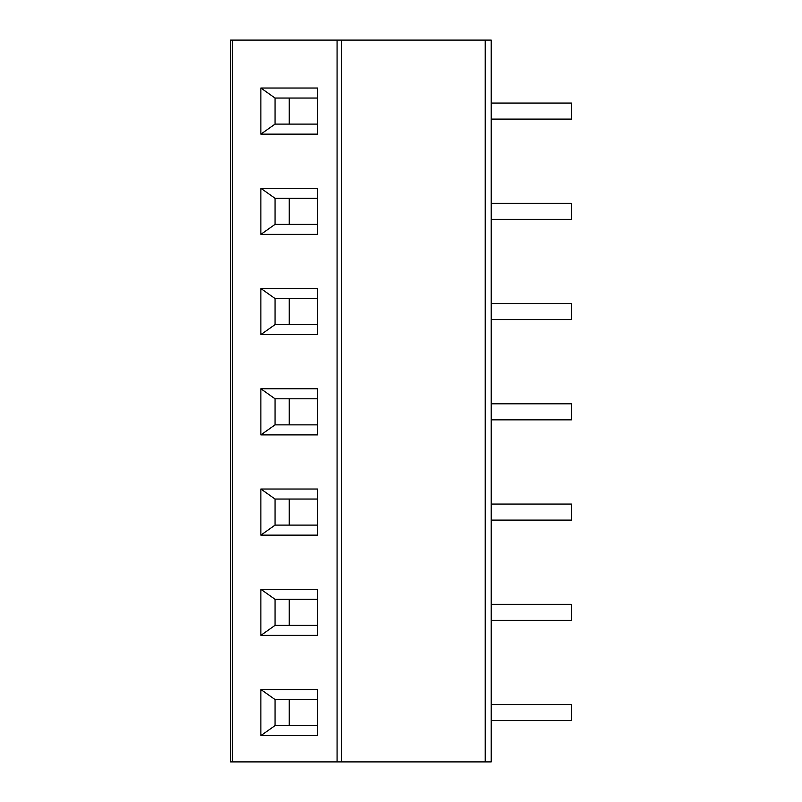 <?xml version="1.0" encoding="UTF-8"?>
<svg xmlns="http://www.w3.org/2000/svg" width="802" height="802" viewBox="0 0 802 802"><rect width="100%" height="100%" fill="white"/><g stroke="black" fill="none" stroke-linecap="round" stroke-linejoin="round"><path stroke-width="1.2" d="M232.339 761.9L230.575 761.9L230.575 40.1L491.225 40.1L491.225 761.9L232.339 761.9L232.339 40.1M260.871 134.135L260.871 88.019L317.582 88.019L317.582 134.135L260.871 134.135L275.046 124.109L275.046 98.044L260.871 88.019M260.871 234.385L260.871 188.269L317.582 188.269L317.582 234.385L260.871 234.385L275.046 224.359L275.046 198.294L260.871 188.269M260.871 334.635L260.871 288.519L317.582 288.519L317.582 334.635L260.871 334.635L275.046 324.609L275.046 298.544L260.871 288.519M260.871 434.885L260.871 388.769L317.582 388.769L317.582 434.885L260.871 434.885L275.046 424.859L275.046 398.794L260.871 388.769M260.871 535.134L260.871 489.019L317.582 489.019L317.582 535.134L260.871 535.134L275.046 525.109L275.046 499.044L260.871 489.019M260.871 635.384L260.871 589.269L317.582 589.269L317.582 635.384L260.871 635.384L275.046 625.359L275.046 599.294L260.871 589.269M260.871 735.634L260.871 689.519L317.582 689.519L317.582 735.634L260.871 735.634L275.046 725.609L275.046 699.544L260.871 689.519M289.221 98.044L289.221 124.109M275.046 98.044L317.582 98.044M317.582 124.109L275.046 124.109M289.221 198.294L289.221 224.359M275.046 198.294L317.582 198.294M317.582 224.359L275.046 224.359M289.221 298.544L289.221 324.609M275.046 298.544L317.582 298.544M317.582 324.609L275.046 324.609M289.221 398.794L289.221 424.859M275.046 398.794L317.582 398.794M317.582 424.859L275.046 424.859M289.221 499.044L289.221 525.109M275.046 499.044L317.582 499.044M317.582 525.109L275.046 525.109M289.221 599.294L289.221 625.359M275.046 599.294L317.582 599.294M317.582 625.359L275.046 625.359M289.221 699.544L289.221 725.609M275.046 699.544L317.582 699.544M317.582 725.609L275.046 725.609M491.225 103.057L571.425 103.057L571.425 119.097L491.225 119.097M491.225 203.307L571.425 203.307L571.425 219.347L491.225 219.347M491.225 303.557L571.425 303.557L571.425 319.597L491.225 319.597M491.225 403.807L571.425 403.807L571.425 419.847L491.225 419.847M491.225 504.057L571.425 504.057L571.425 520.097L491.225 520.097M491.225 604.307L571.425 604.307L571.425 620.347L491.225 620.347M491.225 704.557L571.425 704.557L571.425 720.597L491.225 720.597M485.21 761.9L485.21 40.1M341.341 761.9L341.341 40.1M337.081 761.9L337.081 40.1"/></g></svg>
